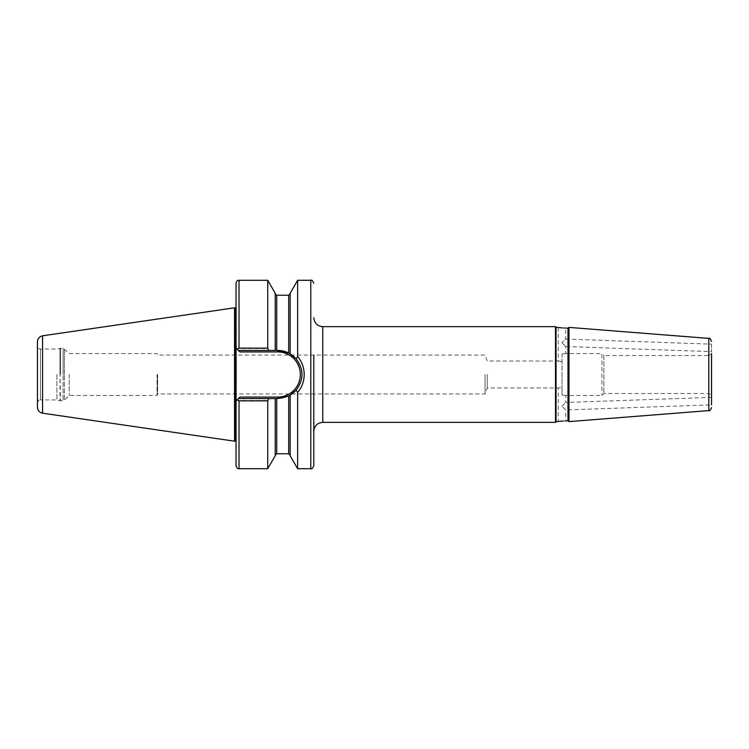 <?xml version="1.0" encoding="UTF-8"?>
<svg xmlns="http://www.w3.org/2000/svg" width="749" height="749" viewBox="0 0 749 749"><rect width="100%" height="100%" fill="white"/><g stroke="black" fill="none" stroke-linecap="round" stroke-linejoin="round"><path stroke-width="0.56" stroke-dasharray="3.75 2.81" d="M37.45 341.731L37.45 407.269M563.445 421.013L565.757 420.966L565.757 409.946L562.012 406.342L565.757 409.946L711.55 404.853L711.55 397.373L565.757 402.466L565.757 395.435L601.943 395.435L603.881 393.487L708.563 393.487L711.25 395.041L711.25 374.5L711.55 395.566L711.55 353.434L711.25 374.5L711.25 353.959L708.563 355.513L708.563 393.487L708.563 355.513L603.881 355.513L603.881 393.487L603.881 355.513L601.943 353.565L601.943 395.435L601.943 353.565L565.757 353.565L565.757 346.534L562.012 342.658L565.757 346.534L711.55 351.627L711.55 344.147L565.757 339.054L562.012 342.658L565.757 339.054L565.757 328.034L564.577 328.025M313.794 465.719L313.794 355.063M290.163 455.757L290.163 395.126L290.163 455.252L290.163 395.126L277.748 398.571A24.071 24.071 0 0 0 301.828 374.5A24.071 24.071 0 0 0 277.748 350.429L288.665 353.041A24.071 24.071 0 0 1 289.704 353.603A24.071 24.071 0 0 0 288.665 353.041L290.163 353.874L290.163 293.748L290.163 353.874L296.098 358.911C300.218 364.463 302.128 369.66 301.828 374.5C302.128 379.34 300.218 384.537 296.098 390.089L297.643 392.42L297.643 468.705M567.995 328.212L567.995 420.788M568.959 421.612L568.959 327.388M556.039 327.276L556.039 421.724M555.505 422.352L555.505 326.648M562.012 327.893L563.482 327.987M562.012 406.342L565.757 402.466L562.012 406.342M485.071 374.5L485.071 393.937L485.071 374.5M487.253 374.5L487.253 387.954L487.253 374.5M157.618 374.5L157.618 393.937L157.618 374.5M69.226 374.5L69.226 395.435L69.226 374.5M157.075 374.5L157.075 395.435L157.075 374.5M562.012 395.098L562.012 374.5L562.012 395.098C566.843 395.463 566.843 395.463 562.012 395.098C566.843 395.463 566.843 395.463 562.012 395.098L562.012 387.43C557.19 388.01 557.19 388.01 562.012 387.43C557.19 388.01 557.19 388.01 562.012 387.43L562.012 395.098M56.887 374.5L56.887 399.919L56.887 374.5M234.54 307.811L234.54 441.189M236.029 283.281L236.029 465.719M711.55 344.147L711.55 351.627M297.643 392.42C301.931 387.299 304.122 381.325 304.216 374.5C304.113 367.693 301.922 361.711 297.643 356.58L296.098 358.911M297.643 280.295L297.643 356.58M562.012 361.57C557.19 360.99 557.19 360.99 562.012 361.57C557.19 360.99 557.19 360.99 562.012 361.57L562.012 374.5L562.012 361.57M562.012 353.903C566.843 353.537 566.843 353.537 562.012 353.903C566.843 353.537 566.843 353.537 562.012 353.903L562.012 374.5L562.012 353.903M559.4 421.387L558.277 421.547L558.277 387.954L487.253 387.954L485.071 393.937L157.618 393.937L157.075 395.435L69.226 395.435L64.367 400.294L64.367 374.5L64.367 400.294L63.094 400.818L63.094 374.5L63.094 400.818L60.472 400.818L60.014 374.5L60.014 400.752L56.887 399.919L40.437 399.919L40.437 349.081L40.437 399.919C39.519 400.631 39.135 398.534 37.45 402.915L37.45 374.5L37.45 402.915M290.163 293.243L290.163 353.874M275.211 293.243L275.211 350.429L277.748 350.429L238.425 350.429L237.04 349.043M275.211 350.429L275.211 293.748L275.211 350.429L269.069 350.429L267.73 348.547L239.025 348.547L239.025 280.295M267.73 280.295L267.73 348.547M239.025 468.705L239.025 400.453L267.73 400.453L267.73 468.705M236.029 359.904L236.029 305.648L236.029 359.904M290.163 395.126L296.098 390.089M236.085 400.912L238.425 398.571L277.748 398.571L275.211 398.571L275.211 455.757M267.73 400.453L269.069 398.571L275.211 398.571M288.665 453.754L288.665 395.959A24.071 24.071 0 0 1 277.748 398.571L238.425 398.571L236.029 400.968L239.923 397.082L238.425 398.571L269.069 398.571M269.069 350.429L238.425 350.429L239.923 351.918L236.029 348.032L238.425 350.429L277.748 350.429L277.748 351.918A22.582 22.582 0 0 1 300.33 374.5A22.582 22.582 0 0 1 277.748 397.082L239.923 397.082M237.105 349.109L239.025 348.547M239.025 400.453L237.105 399.891M297.016 360.063A24.071 24.071 0 0 1 297.138 388.778A24.071 24.071 0 0 0 297.016 360.063M310.798 280.295L310.798 468.705M42.571 335.805L42.571 413.195M235.617 308.101L235.617 440.899M235.692 308.111L235.692 440.889M236.038 359.997L236.038 389.003M236.328 374.5L236.328 441.227L236.328 374.5M322.763 326.648L322.763 422.352M708.797 338.398L708.797 410.602M276.709 350.429L276.709 295.246M288.665 295.246L288.665 353.041M276.709 453.754L276.709 398.571M60.014 374.5L60.014 348.248L60.014 374.5M60.472 374.5L60.472 348.182L60.472 374.5M63.094 374.5L63.094 348.182L63.094 374.5M64.367 374.5L64.367 348.706L64.367 374.5M288.665 395.959A24.071 24.071 0 0 1 277.748 398.571A24.071 24.071 0 0 0 301.828 374.5M239.923 351.918L277.748 351.918M277.748 398.571L277.748 397.082M558.277 327.453L558.277 361.046L487.253 361.046L485.071 355.063L157.618 355.063L157.075 353.565L69.226 353.565L63.094 348.182L56.887 349.081L40.437 349.081C39.519 348.369 39.135 350.466 37.45 346.085M236.038 308.111L236.029 305.648M236.038 440.889L236.029 443.352M236.338 374.5L236.338 307.811L236.338 374.5"/><path stroke-width="1.12" d="M711.55 353.434L711.55 397.373M313.794 355.063L313.794 465.719C312.726 468.303 311.734 469.305 310.798 468.705L310.798 280.295C311.734 279.695 312.726 280.697 313.794 283.281M565.757 420.966L567.995 420.788L567.995 328.212L568.959 327.388L568.959 421.612L708.797 410.602L708.797 338.398C709.425 337.696 710.342 338.688 711.55 341.375M558.277 421.547L556.039 421.724L556.039 327.276L555.505 326.648L555.505 422.352L322.763 422.352L322.763 326.648C317.314 326.115 314.318 323.128 313.794 317.679M562.012 327.893C557.2 327.35 557.2 327.35 562.012 327.893C566.834 328.109 566.834 328.109 562.012 327.893L560.589 327.762M556.039 327.276L560.542 327.753M563.482 327.987L564.577 328.025M42.571 335.805L42.571 413.195C39.407 412.484 37.693 410.508 37.45 407.269L37.45 341.731C37.693 338.492 39.407 336.516 42.571 335.805L234.54 307.811L234.54 441.189L235.617 440.899L235.617 308.101L234.54 307.811M236.085 400.912L238.425 398.571L275.211 398.571L275.211 455.757L267.73 468.705L267.73 400.855L239.025 400.855L239.025 468.705C237.648 468.94 236.647 467.938 236.029 465.719L236.029 283.281C236.647 281.062 237.648 280.06 239.025 280.295L239.025 348.145L267.73 348.145L267.73 280.295L239.025 280.295M297.643 356.58C301.922 361.711 304.113 367.684 304.216 374.5C304.122 381.325 301.922 387.299 297.643 392.42L296.098 390.089C303.963 379.696 303.963 369.304 296.098 358.911L297.643 356.58L297.643 280.295L310.798 280.295M563.445 421.013L562.012 421.107C566.834 420.891 566.834 420.891 562.012 421.107C557.19 421.65 557.19 421.65 562.012 421.107L560.589 421.238M560.552 421.247L559.4 421.387M711.55 395.566L711.55 404.853M296.098 358.911L290.163 353.874L290.163 293.243L297.643 280.295M310.798 468.705L297.643 468.705L290.163 455.757L290.163 395.126L296.098 390.089M276.709 350.429L288.665 353.041L288.665 295.246L276.709 295.246L276.709 350.429L275.211 350.429L275.211 293.243L267.73 280.295M267.73 348.145L268.825 350.429L238.425 350.429L236.029 348.032L237.04 349.043L239.025 348.145M275.211 350.429L268.825 350.429M290.163 353.874L288.665 353.041A24.071 24.071 0 0 0 277.748 350.429A24.071 24.071 0 0 1 288.665 353.041M297.643 468.705L297.643 392.42M276.709 453.754L288.665 453.754L288.665 395.959A24.071 24.071 0 0 0 297.138 388.778A24.071 24.071 0 0 1 288.665 395.959L276.709 398.571L276.709 453.754L275.211 455.252M268.825 398.571L267.73 400.855M288.665 395.959L290.163 395.126M275.211 398.571L276.709 398.571M239.923 397.082L238.425 398.571L239.923 397.082L277.748 397.082A22.582 22.582 0 0 0 300.33 374.5A22.582 22.582 0 0 0 277.748 351.918L239.923 351.918L238.425 350.429L239.923 351.918M237.04 399.957L239.025 400.855M289.704 353.603A24.071 24.071 0 0 1 297.016 360.063A24.071 24.071 0 0 0 289.704 353.603M236.029 440.889L235.617 308.101M236.038 389.003L236.038 359.997M277.748 350.429L277.748 351.918M277.748 398.571L277.748 397.082M567.995 328.212L565.757 328.034M322.763 422.352C317.314 422.885 314.318 425.872 313.794 431.321M555.505 326.648L322.763 326.648M708.797 338.398L568.959 327.388M267.73 468.705L239.025 468.705M288.665 295.246L290.163 293.748M276.709 295.246L275.211 293.748M288.665 453.754L290.163 455.252M708.797 410.602C709.425 411.304 710.342 410.312 711.55 407.625M42.571 413.195L234.54 441.189M556.039 421.724L555.505 422.352M567.995 420.788L568.959 421.612"/></g></svg>
